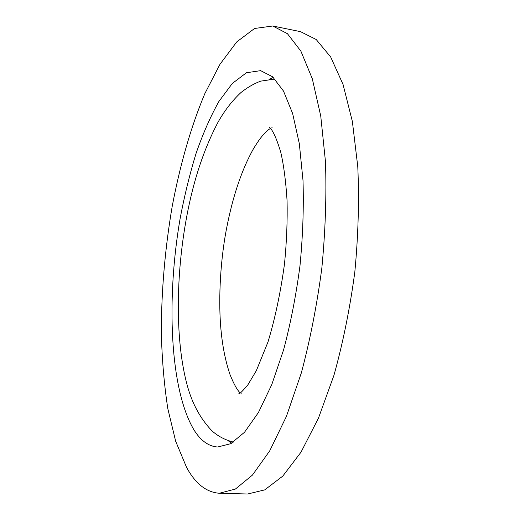 <?xml version="1.0" encoding="UTF-8"?>
<svg xmlns="http://www.w3.org/2000/svg" width="520" height="520" viewBox="0 0 520 520"><rect width="100%" height="100%" fill="white"/><g stroke="black" fill="none" stroke-linecap="round" stroke-linejoin="round"><path stroke-width="0.78" d="M186.596 467.441C195.436 483.704 206.356 492.31 219.356 493.253L235.378 489.067L252.428 475.098L269.75 450.814L286.403 416.41L301.314 372.983C310.083 340.151 316.921 305.253 321.822 268.288C325.39 231.166 326.606 195.624 325.475 161.662L320.743 115.986L312.286 78.715L300.892 51.148L287.437 33.696L272.766 26L254.56 28.483L236.724 41.925L219.999 64.252L204.906 93.483C191.009 126.451 179.978 165.21 172.178 206.505C165.022 248.606 161.401 290.485 161.317 332.15C161.967 359.249 164.138 384.8 167.85 408.804L175.65 441.207L186.596 467.441M219.356 493.253L247.65 494L264.719 489.892L282.776 476.119L301.015 452.16L318.435 418.216L333.925 375.375C342.959 342.986 349.928 308.548 354.816 272.058C358.287 235.404 359.275 200.285 357.779 166.692L352.365 121.459L343.05 84.455L330.688 57.005L316.206 39.507L300.508 31.655L272.766 26M193.772 429.566C200.46 440.499 208.41 446.322 217.614 447.018L230.672 443.709L244.491 432.289L258.447 412.49L271.778 384.605L283.667 349.615C290.635 323.278 296.075 295.334 299.981 265.792C302.842 236.125 303.849 207.675 303.004 180.44L299.325 143.676L292.63 113.497L283.504 91.059L272.617 76.817L260.637 70.642L246.389 72.761L232.284 83.492L218.92 101.433C210.529 116.409 202.917 133.705 196.092 153.322C189.794 173.862 184.483 195.526 180.167 218.316C166.276 298.188 169.631 388.57 193.772 429.566M228.02 440.544L231.458 443.274M273.28 77.415L269.321 79.3M233.415 442.078C225.05 439.972 217.867 436.196 211.861 430.749C200.395 418.724 192.179 403.585 187.226 385.333C175.643 342.803 175.65 280.579 185.504 223.359C192.166 184.457 202.975 150.8 217.939 122.382C224.51 110.643 232.2 100.685 241 92.508C247.494 87.36 254.092 83.564 260.774 81.12L274.918 79.027M240.286 392.984C237.302 390.286 233.896 384.202 230.074 374.738C225.635 361.647 222.658 347.197 221.15 331.403C218.335 304.531 219.745 264.894 226.161 230.581C232.447 197.288 241.547 170.008 253.474 148.746C259.2 139.451 261.32 137.046 263.439 134.595C266.422 131.404 268.788 129.344 270.536 128.401M271.694 127.842L272.149 127.731M269.614 127.484L271.447 129.532C274.476 133.984 277.596 141.629 280.807 152.458C283.777 165.341 285.864 181.422 287.072 200.701C287.495 220.831 286.65 241.819 284.531 263.666C280.677 292.058 275.171 318.123 268.028 341.868L256.353 370.643L247.884 384.82C242.619 391.105 239.551 394.121 238.686 393.861L239.181 393.673M241.703 394.004L241.293 393.79"/></g></svg>
